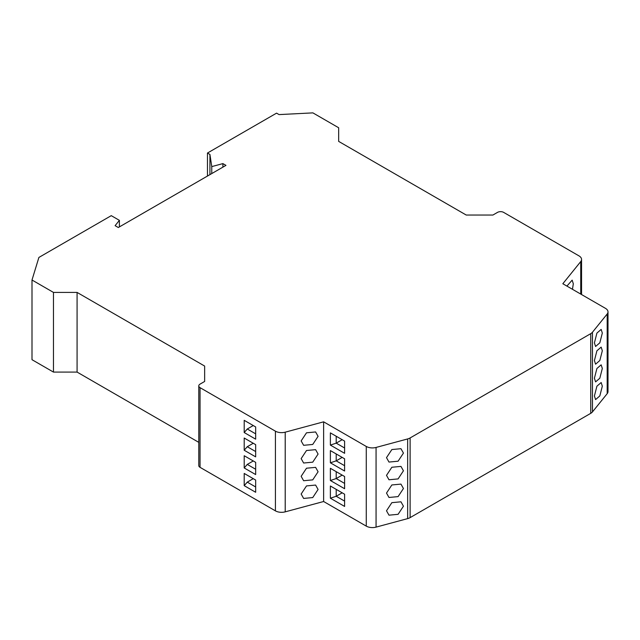 <?xml version="1.0" encoding="UTF-8"?>
<svg xmlns="http://www.w3.org/2000/svg" width="640" height="640" viewBox="0 0 640 640"><rect width="100%" height="100%" fill="white"/><g stroke="black" fill="none" stroke-linecap="round" stroke-linejoin="round"><path stroke-width="0.96" d="M562.832 283.736L580.744 261.56A8.672 5.008 0 0 0 581.552 259.44A8.672 5.008 0 0 0 579.016 255.896L503.64 212.384A4.336 2.504 0 0 0 497.512 212.384L492.912 215.04L466.232 215.04L338.664 141.392L338.664 127.76L312.904 112.88L279.064 114.592L276.56 113.144L207.472 153.032L209.928 154.448L211.768 166.6L222.896 163.608L225.96 165.376L118.32 227.52L115.104 225.664L119.392 220.352L111.264 215.656L38.896 257.44L32 280.016L53.464 292.416L77.08 292.416L204.648 366.064L204.648 381.464L200.048 384.12A4.336 2.504 0 0 0 198.776 385.896A4.336 2.504 0 0 0 200.048 387.664L275.416 431.176A8.672 5.008 0 0 0 285.216 432.176L323.632 421.832L366.264 446.448A8.672 5.008 0 0 0 376.064 447.44L407.656 438.936A8.672 5.008 0 0 0 410.12 437.944L590.728 333.664A8.672 5.008 0 0 0 592.456 332.24L607.184 314.008A8.672 5.008 0 0 0 608 311.888A8.672 5.008 0 0 0 605.456 308.344L562.832 283.736M572.456 289.296L573.312 283.776L572.16 280.144L566.912 286.088M207.472 153.032L207.472 176.048M209.928 154.448L209.928 174.632M211.768 166.6L211.768 173.568M222.896 163.608L222.896 167.144M119.392 220.352L119.392 226.904M32 280.016L32 359.696L53.464 372.088L77.08 372.088L198.776 442.352M53.464 292.416L53.464 372.088M77.08 292.416L77.08 372.088M204.648 366.064L204.648 381.464M198.776 385.896L198.776 465.568A4.336 2.504 0 0 0 200.048 467.336L275.416 510.856A8.672 5.008 0 0 0 285.216 511.848L323.632 501.512L366.264 526.12A8.672 5.008 0 0 0 376.064 527.12L407.656 518.616A8.672 5.008 0 0 0 410.12 517.616L590.728 413.344A8.672 5.008 0 0 0 592.456 411.92L607.184 393.68A8.672 5.008 0 0 0 608 391.56L608 311.888M255.664 439.16L244.2 432.544L244.2 420.328L255.664 426.944L255.664 439.16M255.664 456.864L244.2 450.248L244.2 438.032L255.664 444.648L255.664 456.864M244.2 455.736L255.664 462.352L255.664 474.568L244.2 467.952L244.2 455.736M255.664 492.272L244.2 485.656L244.2 473.44L255.664 480.056L255.664 492.272M323.632 421.832L323.632 501.512M318.088 489.464L312.736 497.576L303.632 498.432L301.152 494.032L306.504 485.92L315.608 485.064L318.088 489.464M318.088 471.76L312.736 479.872L303.632 480.728L301.152 476.32L306.504 468.216L315.608 467.36L318.088 471.76M318.088 454.056L312.736 462.168L303.632 463.024L301.152 458.616L306.504 450.512L315.608 449.656L318.088 454.056M318.088 436.352L312.736 444.456L303.632 445.312L301.152 440.912L306.504 432.808L315.608 431.952L318.088 436.352M330.376 486L330.376 498.216L344.608 506.432L344.608 494.216L330.376 486M330.376 468.296L330.376 480.512L344.608 488.728L344.608 476.512L330.376 468.296M330.376 450.584L330.376 462.808L344.608 471.016L344.608 458.8L330.376 450.584M330.376 432.88L330.376 445.096L344.608 453.312L344.608 441.096L330.376 432.88M403.44 506.216L398.088 514.32L388.984 515.176L386.504 510.776L391.856 502.664L400.96 501.808L403.44 506.216M403.44 488.512L398.088 496.616L388.984 497.472L386.504 493.072L391.856 484.96L400.96 484.104L403.44 488.512M403.44 470.8L398.088 478.912L388.984 479.768L386.504 475.36L391.856 467.256L400.96 466.4L403.44 470.8M403.44 453.096L398.088 461.208L388.984 462.064L386.504 457.656L391.856 449.552L400.96 448.696L403.44 453.096M594.416 395.952L595.576 399.592L599.824 395.928L602.32 386.176L601.16 382.536L596.912 386.2L594.416 395.952M594.416 378.248L595.576 381.888L599.824 378.224L602.32 368.464L601.16 364.832L596.912 368.488L594.416 378.248M594.416 360.544L595.576 364.184L599.824 360.52L602.32 350.76L601.16 347.128L596.912 350.784L594.416 360.544M594.416 342.84L595.576 346.472L599.824 342.816L602.32 333.056L601.16 329.416L596.912 333.08L594.416 342.84M336.208 489.36L336.208 496.264L330.376 498.216M344.608 501.12L336.208 496.264L342.184 492.816M336.208 471.656L336.208 478.56L330.376 480.512M344.608 483.416L336.208 478.56L342.184 475.112M336.208 453.952L336.208 460.856L330.376 462.808M344.608 465.712L336.208 460.856L342.184 457.408M336.208 436.248L336.208 443.152L330.376 445.096M344.608 448L336.208 443.152L342.184 439.696M255.664 433.848L247.272 429L253.248 425.552M244.2 432.544L247.272 429M244.2 450.248L247.272 446.712L253.248 443.256M255.664 451.552L247.272 446.712M244.2 467.952L247.272 464.416L253.248 460.96M255.664 469.256L247.272 464.416M244.2 485.656L247.272 482.12L253.248 478.664M255.664 486.968L247.272 482.12M580.744 261.56L580.744 294.08M200.048 387.664L200.048 467.336M275.416 431.176L275.416 510.856M285.216 432.176L285.216 511.848M366.264 446.448L366.264 526.12M376.064 447.44L376.064 527.12M407.656 438.936L407.656 518.616M410.12 437.944L410.12 517.616M590.728 333.664L590.728 413.344M592.456 332.24L592.456 411.92M607.184 314.008L607.184 393.68M581.552 294.544L581.552 259.44"/></g></svg>
